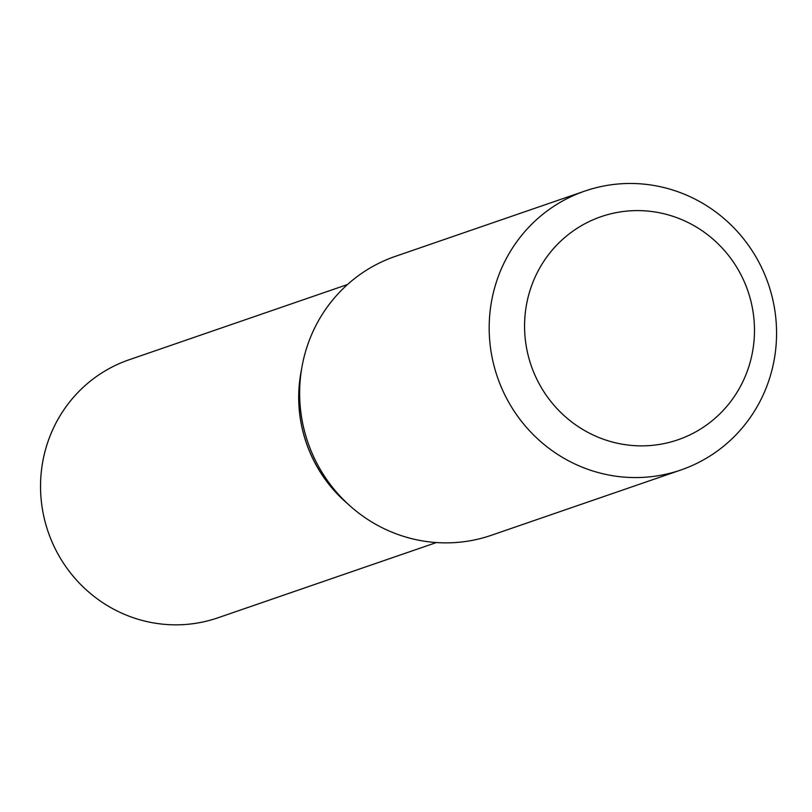 <?xml version="1.0" encoding="UTF-8"?>
<svg xmlns="http://www.w3.org/2000/svg" width="812" height="812" viewBox="0 0 812 812"><rect width="100%" height="100%" fill="white"/><g stroke="black" fill="none" stroke-linecap="round" stroke-linejoin="round"><path stroke-width="1.22" d="M347.465 284.545L129.017 359.807A136.446 132.508 71 0 0 40.6 490.59A136.446 132.508 71 0 0 136.893 618.896A136.446 132.508 71 0 0 217.91 617.81L436.359 542.548M301.516 369.572A136.446 132.508 71 0 0 347.78 503.856M750.044 362.629A117.994 114.593 71 0 0 671.148 215.738A117.994 114.593 71 0 0 528.998 293.842A117.994 114.593 71 0 0 607.904 440.733A117.994 114.593 71 0 0 750.044 362.629M771.024 373.52A147.49 143.237 71 0 0 731.267 225.198A147.49 143.237 71 0 0 584.823 191.074A147.49 143.237 71 0 0 494.721 287.529A147.49 143.237 71 0 0 534.479 435.851A147.49 143.237 71 0 0 680.913 469.975A147.49 143.237 71 0 0 771.024 373.52M584.823 191.074L395.302 256.379A147.49 143.237 71 0 0 305.19 352.834A147.49 143.237 71 0 0 344.948 501.156A147.49 143.237 71 0 0 491.392 535.27L680.913 469.975M301.353 370.658A136.446 132.508 71 0 0 346.988 503.115"/></g></svg>
